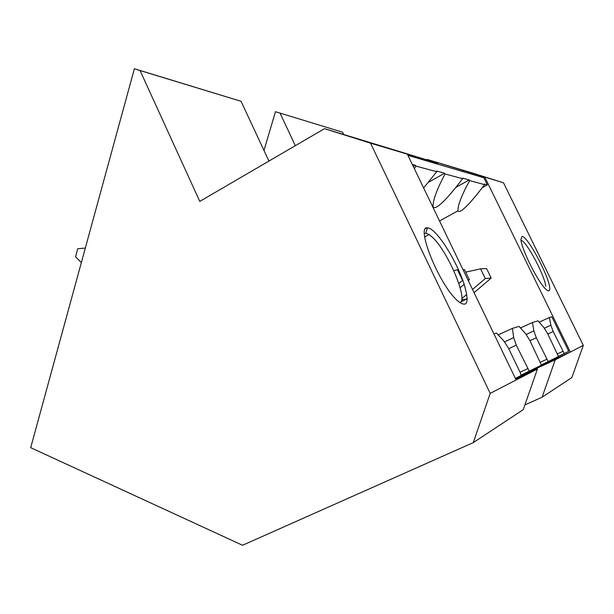 <?xml version="1.0" encoding="UTF-8"?>
<svg xmlns="http://www.w3.org/2000/svg" width="614" height="614" viewBox="0 0 614 614"><rect width="100%" height="100%" fill="white"/><g stroke="black" fill="none" stroke-linecap="round" stroke-linejoin="round"><path stroke-width="0.92" d="M544.311 328.275L550.865 325.182L549.423 317.499L551.84 316.793L568.733 351.331L558.402 356.304M526.121 334.515L533.835 330.862L532.461 322.48L538.064 320.838L543.843 327.523L547.611 333.579L558.487 356.527L541.364 364.893M504.485 341.952L513.688 337.585L512.444 328.367L519.091 326.41L525.561 333.625L529.705 340.187L541.464 365.161L521.071 375.116M493.902 333.809L496.457 333.064L503.795 340.885L508.407 348.054L520.15 372.383L521.186 375.446L515.376 378.393M423.637 187.953L436.731 171.713L436.531 171.037L444.597 173.232L445.081 173.969C436.953 189.12 432.924 200.072 433.008 206.818C436.094 211.753 451.781 193.103 462.611 178.705L462.411 178.083L469.226 179.933L469.664 180.616C461.858 194.768 457.921 204.853 457.86 210.886C460.584 214.808 474.676 197.831 484.584 184.645L484.392 184.062L487.339 184.868L483.87 177.768L407.942 155.365M550.865 325.182L553.191 331.522L564.266 353.595M548.279 361.707L536.291 337.761L533.835 330.862M529.337 371.309L516.274 345.145L513.688 337.585M412.316 164.445L415.294 165.258L415.839 166.072L414.45 168.888M436.731 171.713L415.839 166.072M462.611 178.705L445.081 173.969M484.584 184.645L469.664 180.616M532.468 322.48L520.357 327.999M469.226 179.933L455.864 187.377M487.339 184.868L482.289 187.661M549.423 317.499L539.107 322.189M557.497 353.856L562.885 351.369M547.834 334.039L553.191 331.522M512.444 328.367L498.023 334.952M444.597 173.232L428.326 182.396M540.404 362.229L546.759 359.297M529.974 340.732L536.291 337.761M415.294 165.258L413.26 166.417M520.058 372.199L527.656 368.692M508.722 348.706L516.274 345.145M490.195 393.359L537.442 369.006L523.251 409.638L473.287 442.61L490.195 393.359L370.549 143.177L324.507 128.664L199.78 201.4L140.053 70.541L134.389 68.73L30.7 447.675L242.545 545.27L473.287 442.61M268.924 161.075L241.064 101.295L134.389 68.73M241.064 101.295L140.053 70.541M516.144 379.982L407.351 154.152L437.713 163.194L324.507 128.664M407.351 154.152L370.549 143.177M515.676 379.015L537.442 369.006M437.713 163.194L436.577 163.815M457.3 300.645C467.469 308.604 469.702 302.963 464 283.722C458.182 266.062 445.158 242.883 435.395 232.944C432.126 229.621 429.493 227.924 427.49 227.855C416.069 225.399 436.585 278.971 454.851 298.12L457.3 300.645M424.389 233.665L425.771 233.22L429.171 234.525L432.97 237.756C448.542 252.584 468.797 301.19 459.717 302.702M537.396 367.226L570.337 352.045L583.3 345.367L571.864 377.556L542.101 397.197L555.24 359.827L570.337 352.045L484.853 177.239L483.87 177.768M343.633 134.405L342.589 132.202L275.463 111.702L263.974 150.453M342.589 132.202L275.463 111.702M295.326 145.687L280.045 113.16M583.3 345.367L503.518 182.803L472.02 172.895L427.114 159.433L426.623 159.701M503.518 182.803L427.114 159.433M519.805 376.144L555.24 359.827M524.893 404.941L542.101 397.197M463.179 170.784L462.127 171.352M549.622 287.191C548.356 274.734 527.058 235.477 522.015 236.413L520.925 239.521C521.34 248.885 537.971 282.133 545.762 289.117C548.847 292.003 550.136 291.366 549.622 287.191M545.769 286.247C544.771 275.878 527.81 243.566 521.793 240.596L521.017 240.251M472.534 289.463L485.298 278.526L491.177 278.058L486.58 268.571L480.608 268.825L465.719 272.148M461.805 298.657L466.778 294.398M461.674 299.793L466.602 299.079L467.223 298.542M474.085 292.678L491.177 278.058M460.807 301.95L466.602 299.079M485.298 278.526L480.608 268.825M458.85 283.461L462.802 280.291M467.922 279.884L469.395 279.769L464.445 269.5L462.948 269.561M460.155 287.736L464.176 284.267M468.321 280.698L469.395 279.769M462.495 280.314L457.43 269.792L453.754 270.613M457.43 269.792L458.489 269.746M85.323 248.056L77.763 248.716L75.56 256.805L81.347 262.592M457.86 210.886L439.54 220.956M426.876 227.917L425.679 228.577M425.771 233.22L427.49 227.855M429.171 234.525L424.658 236.897M520.933 239.606L522.015 236.413M521.125 240.934L521.793 240.596"/></g></svg>
